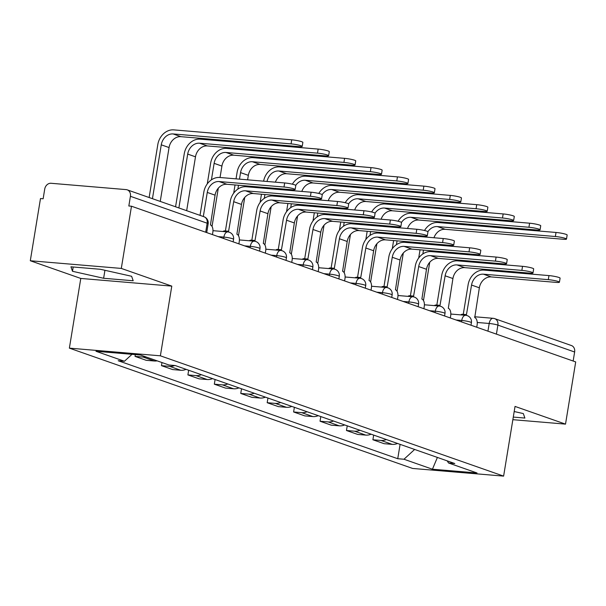 <?xml version="1.0" encoding="UTF-8"?>
<svg xmlns="http://www.w3.org/2000/svg" width="606" height="606" viewBox="0 0 606 606"><rect width="100%" height="100%" fill="white"/><g stroke="black" fill="none" stroke-linecap="round" stroke-linejoin="round"><path stroke-width="0.91" d="M121.298 268.42L30.3 260.747L80.787 278.442L69.372 348.139L412.61 468.446L503.616 476.119L160.378 355.813L171.786 286.115L121.298 268.42L131.487 206.222L575.7 361.926L565.512 424.124L515.032 406.421L503.616 476.119M30.3 260.747L40.488 198.548L43.14 198.776L44.723 189.08A6.378 5.272 -70.7 0 1 51.056 183.277L126.139 189.61A6.378 5.272 -70.7 0 1 127.222 189.845L203.972 216.743A6.378 5.272 109.3 0 1 207.169 223.213L130.419 196.306A6.378 5.272 -70.7 0 0 127.222 189.845M474.612 316.749L493.117 318.309A6.378 3.515 94.8 0 1 493.602 318.415A6.378 5.272 109.3 0 1 494.693 318.642L571.435 345.541A6.378 5.272 109.3 0 1 574.632 352.01L497.89 325.111A6.378 0.75 -170.7 0 0 489.193 323.475L477.24 322.468M573.155 361.032L574.632 352.01M512.858 419.678L565.512 424.124M130.419 196.306L128.836 206.002L131.487 206.222M145.948 356.934A14.673 12.128 109.3 0 1 143.13 357.07L135.04 356.389L146.22 360.312L154.31 360.994A14.673 12.128 -70.7 0 0 157.128 360.85M135.327 354.601L135.04 356.389M174.748 365.501A14.673 12.128 109.3 0 1 169.559 366.335L161.469 365.653L172.649 369.569L180.739 370.258A14.673 12.128 -70.7 0 0 186.103 369.349M161.976 362.555L161.469 365.653M201.351 374.697A14.673 12.128 109.3 0 1 195.988 375.599L187.898 374.917L199.079 378.833L207.169 379.515A14.673 12.128 -70.7 0 0 212.532 378.614M188.663 370.243L187.898 374.917M227.78 383.962A14.673 12.128 109.3 0 1 222.417 384.863L214.327 384.181L225.508 388.098L233.598 388.779A14.673 12.128 -70.7 0 0 238.961 387.878M215.092 379.507L214.327 384.181M254.209 393.218A14.673 12.128 109.3 0 1 248.846 394.127L240.756 393.445L251.937 397.362L260.027 398.044A14.673 12.128 -70.7 0 0 265.39 397.142M241.521 388.772L240.756 393.445M280.639 402.482A14.673 12.128 109.3 0 1 275.275 403.391L267.185 402.71L278.366 406.626L286.456 407.308A14.673 12.128 -70.7 0 0 291.819 406.406M267.95 398.036L267.185 402.71M307.068 411.747A14.673 12.128 109.3 0 1 301.705 412.656L293.615 411.974L304.795 415.89L312.885 416.572A14.673 12.128 -70.7 0 0 318.248 415.671M294.38 407.3L293.615 411.974M333.497 421.011A14.673 12.128 109.3 0 1 328.134 421.92L320.044 421.238L331.224 425.154L339.315 425.836A14.673 12.128 -70.7 0 0 344.678 424.935M320.809 416.564L320.044 421.238M359.926 430.275A14.673 12.128 109.3 0 1 354.563 431.184L346.473 430.502L357.654 434.419L365.744 435.1A14.673 12.128 -70.7 0 0 371.107 434.199M347.238 425.829L346.473 430.502M386.355 439.539A14.673 12.128 109.3 0 1 380.992 440.448L372.902 439.767L384.083 443.683L392.173 444.365A14.673 12.128 -70.7 0 0 397.536 443.463M373.667 435.093L372.902 439.767M132.002 354.321L124.435 361.259L95.975 351.283L140.547 355.04L169.013 365.017L175.248 365.547L454.788 463.529L448.554 462.999L477.013 472.975L432.442 469.218L403.975 459.242L414.648 449.455M124.435 361.259L118.2 360.737L397.741 458.719L403.975 459.242M69.372 348.139L160.378 355.813M80.787 278.442L171.786 286.115M133.191 280.76L131.623 276.275L100.49 269.299L70.932 266.807L72.5 271.291L103.626 278.268L133.191 280.76M513.282 417.079L524.887 418.057L523.319 413.572L514.191 411.527M400.096 444.357L397.741 458.719M447.183 460.863L448.554 462.999M437.396 457.432L432.442 469.218M104.936 270.299L103.626 278.268M73.197 267.004L72.5 271.291M200.018 215.357L203.821 192.14A16.104 13.309 109.3 0 1 219.796 177.482L284.668 182.951A7.333 0.864 9.3 0 1 292.107 184.126A7.333 0.864 9.3 0 1 295.804 185.504L295.137 189.572A7.333 0.864 -170.7 0 0 291.441 188.193A7.333 0.864 -170.7 0 0 284.002 187.019L219.137 181.55A11.961 9.885 -70.7 0 0 207.267 192.428L203.321 216.516M219.137 181.55L226.924 184.277L291.797 189.746A7.333 0.864 -170.7 0 0 295.137 189.572M212.448 234.605L212.82 232.378A6.378 3.515 94.8 0 0 210.449 224.94L215.062 195.162A11.961 9.885 -70.7 0 1 226.924 184.277M149.137 197.526L157.818 144.531A16.104 13.309 109.3 0 1 173.801 129.881L291.728 139.819A7.333 0.864 9.3 0 1 299.167 141.001A7.333 0.864 9.3 0 1 302.864 142.372L302.205 146.44A7.333 0.864 -170.7 0 0 298.5 145.061A7.333 0.864 -170.7 0 0 291.062 143.887L173.134 133.941A11.961 9.885 -70.7 0 0 161.264 144.826L152.447 198.685M160.242 201.419L169.059 147.553A11.961 9.885 -70.7 0 1 180.929 136.676L298.856 146.614A7.333 0.864 -170.7 0 0 302.205 146.44M225.402 230.962L230.25 201.404A16.104 13.309 109.3 0 1 246.225 186.746L311.098 192.216A7.333 0.864 9.3 0 1 318.536 193.39A7.333 0.864 9.3 0 1 322.233 194.768L321.566 198.829A7.333 0.864 -170.7 0 0 317.87 197.458A7.333 0.864 -170.7 0 0 310.431 196.283L245.566 190.814A11.961 9.885 -70.7 0 0 233.696 201.692L228.576 231.295A6.378 3.515 94.8 0 0 228.091 231.189A6.378 3.515 94.8 0 0 226.379 231.803M245.566 190.814L253.353 193.541L318.226 199.01A7.333 0.864 -170.7 0 0 321.566 198.829M222.932 231.507A6.378 3.515 -85.2 0 1 224.644 230.901L228.091 231.189M238.878 243.862L239.249 241.642A6.378 3.515 94.8 0 0 236.878 234.204L241.491 204.427A11.961 9.885 -70.7 0 1 253.353 193.541M251.831 240.226L256.679 210.668A16.104 13.309 109.3 0 1 272.655 196.011L337.527 201.48A7.333 0.864 9.3 0 1 344.965 202.654A7.333 0.864 9.3 0 1 348.662 204.033L347.995 208.093A7.333 0.864 -170.7 0 0 344.299 206.722A7.333 0.864 -170.7 0 0 336.86 205.548L271.996 200.071A11.961 9.885 -70.7 0 0 260.125 210.956L255.005 240.559A6.378 3.515 94.8 0 0 254.52 240.453A6.378 3.515 94.8 0 0 252.808 241.067M271.996 200.071L279.783 202.805L344.655 208.275A7.333 0.864 -170.7 0 0 347.995 208.093M249.361 240.771A6.378 3.515 -85.2 0 1 251.073 240.165L254.52 240.453M265.307 253.126L265.678 250.907A6.378 3.515 94.8 0 0 263.307 243.468L267.92 213.691A11.961 9.885 -70.7 0 1 279.783 202.805M175.566 206.79L184.247 153.795A16.104 13.309 109.3 0 1 200.23 139.145L318.158 149.084A7.333 0.864 9.3 0 1 325.596 150.265A7.333 0.864 9.3 0 1 329.293 151.636L328.634 155.704A7.333 0.864 -170.7 0 0 324.93 154.325A7.333 0.864 -170.7 0 0 317.491 153.151L199.563 143.205A11.961 9.885 -70.7 0 0 187.693 154.083L178.876 207.949M186.671 210.676L195.488 156.818A11.961 9.885 -70.7 0 1 207.358 145.94L325.286 155.878A7.333 0.864 -170.7 0 0 328.634 155.704M207.267 183.883L210.676 163.059A16.104 13.309 109.3 0 1 226.659 148.402L344.587 158.348A7.333 0.864 9.3 0 1 352.025 159.522A7.333 0.864 9.3 0 1 355.722 160.901L355.063 164.968A7.333 0.864 -170.7 0 0 351.359 163.59A7.333 0.864 -170.7 0 0 343.92 162.416L225.993 152.47A11.961 9.885 -70.7 0 0 214.123 163.347L211.426 179.838M220.046 177.505L221.917 166.082A11.961 9.885 -70.7 0 1 233.787 155.197L351.715 165.143A7.333 0.864 -170.7 0 0 355.063 164.968M218.296 188.178L212.039 226.424M278.26 249.49L283.108 219.933A16.104 13.309 109.3 0 1 299.084 205.275L363.956 210.744A7.333 0.864 9.3 0 1 371.395 211.918A7.333 0.864 9.3 0 1 375.091 213.297L374.425 217.357A7.333 0.864 -170.7 0 0 370.728 215.986A7.333 0.864 -170.7 0 0 363.289 214.812L298.425 209.335A11.961 9.885 -70.7 0 0 286.555 220.22L281.434 249.823A6.378 3.515 94.8 0 0 280.949 249.717A6.378 3.515 94.8 0 0 279.237 250.331M298.425 209.335L306.212 212.07L371.084 217.539A7.333 0.864 -170.7 0 0 374.425 217.357M275.791 250.036A6.378 3.515 -85.2 0 1 277.503 249.43L280.949 249.717M291.736 262.39L292.107 260.171A6.378 3.515 94.8 0 0 289.736 252.732L294.349 222.955A11.961 9.885 -70.7 0 1 306.212 212.07M304.689 258.754L309.537 229.189A16.104 13.309 109.3 0 1 325.513 214.539L390.385 220.008A7.333 0.864 9.3 0 1 397.824 221.182A7.333 0.864 9.3 0 1 401.52 222.561L400.854 226.621A7.333 0.864 -170.7 0 0 397.157 225.25A7.333 0.864 -170.7 0 0 389.719 224.069L324.854 218.599A11.961 9.885 -70.7 0 0 312.984 229.485L307.863 259.088A6.378 3.515 94.8 0 0 307.378 258.982A6.378 3.515 94.8 0 0 305.666 259.595M324.854 218.599L332.641 221.334L397.513 226.803A7.333 0.864 -170.7 0 0 400.854 226.621M302.22 259.3A6.378 3.515 -85.2 0 1 303.932 258.694L307.378 258.982M318.165 271.655L318.536 269.435A6.378 3.515 94.8 0 0 316.165 261.997L320.779 232.212A11.961 9.885 -70.7 0 1 332.641 221.334M331.118 268.019L335.966 238.453A16.104 13.309 109.3 0 1 351.942 223.803L416.814 229.273A7.333 0.864 9.3 0 1 424.253 230.447A7.333 0.864 9.3 0 1 427.95 231.825L427.283 235.885A7.333 0.864 -170.7 0 0 423.586 234.514A7.333 0.864 -170.7 0 0 416.148 233.333L351.283 227.864A11.961 9.885 -70.7 0 0 339.413 238.749L334.292 268.352A6.378 3.515 94.8 0 0 333.808 268.246A6.378 3.515 94.8 0 0 332.096 268.859M351.283 227.864L359.07 230.598L423.942 236.067A7.333 0.864 -170.7 0 0 427.283 235.885M328.649 268.564A6.378 3.515 -85.2 0 1 330.361 267.95L333.808 268.246M344.594 280.919L344.965 278.699A6.378 3.515 94.8 0 0 342.595 271.261L347.208 241.476A11.961 9.885 -70.7 0 1 359.07 230.598M236.037 178.853L237.105 172.324A16.104 13.309 109.3 0 1 253.088 157.666L371.016 167.612A7.333 0.864 9.3 0 1 378.455 168.786A7.333 0.864 9.3 0 1 382.151 170.165L381.492 174.225A7.333 0.864 -170.7 0 0 377.788 172.854A7.333 0.864 -170.7 0 0 370.349 171.68L252.422 161.734A11.961 9.885 -70.7 0 0 240.552 172.612L239.484 179.141M247.612 179.831L248.346 175.346A11.961 9.885 -70.7 0 1 260.216 164.461L378.144 174.407A7.333 0.864 -170.7 0 0 381.492 174.225M246.612 185.936L246.475 186.769M244.733 197.442L238.469 235.689M238.484 185.254L237.855 189.102M233.696 193.147L235.037 184.959M263.61 181.179A16.104 13.309 109.3 0 1 279.517 166.93L397.445 176.876A7.333 0.864 9.3 0 1 404.884 178.05A7.333 0.864 9.3 0 1 408.58 179.429L407.921 183.489A7.333 0.864 -170.7 0 0 404.217 182.118A7.333 0.864 -170.7 0 0 396.786 180.944L278.851 170.998A11.961 9.885 -70.7 0 0 267.057 181.467M275.397 182.171A11.961 9.885 -70.7 0 1 286.646 173.725L404.573 183.671A7.333 0.864 -170.7 0 0 407.921 183.489M274.177 188.261L274.041 189.095M273.041 195.2L272.905 196.033M271.162 206.707L264.898 244.953M266.049 187.58L265.913 188.405M264.913 194.518L264.284 198.367M260.125 202.412L261.466 194.223M262.466 188.118L262.603 187.284M292.365 184.194A16.104 13.309 109.3 0 1 305.947 176.194L423.874 186.14A7.333 0.864 9.3 0 1 431.313 187.315A7.333 0.864 9.3 0 1 435.01 188.693L434.35 192.753A7.333 0.864 -170.7 0 0 430.646 191.382A7.333 0.864 -170.7 0 0 423.215 190.208L305.28 180.262A11.961 9.885 -70.7 0 0 295.736 185.353M301.826 191.435A11.961 9.885 -70.7 0 1 313.075 182.989L431.002 192.935A7.333 0.864 -170.7 0 0 434.35 192.753M300.606 197.526L300.47 198.359M299.47 204.464L299.334 205.298M297.591 215.971L291.327 254.217M292.478 196.844L292.342 197.67M291.342 203.783L290.713 207.631M286.555 211.676L287.895 203.487M288.895 197.382L289.032 196.549M290.039 190.443A16.104 13.309 109.3 0 1 290.206 189.617M293.69 189.845A11.961 9.885 -70.7 0 0 293.486 190.731M357.548 277.283L362.396 247.718A16.104 13.309 109.3 0 1 378.371 233.068L443.244 238.537A7.333 0.864 9.3 0 1 450.682 239.711A7.333 0.864 9.3 0 1 454.379 241.09L453.712 245.15A7.333 0.864 -170.7 0 0 450.016 243.771A7.333 0.864 -170.7 0 0 442.577 242.597L377.712 237.128A11.961 9.885 -70.7 0 0 365.842 248.013L360.721 277.616A6.378 3.515 94.8 0 0 360.237 277.51A6.378 3.515 94.8 0 0 358.525 278.124M377.712 237.128L385.499 239.862L450.372 245.332A7.333 0.864 -170.7 0 0 453.712 245.15M355.078 277.828A6.378 3.515 -85.2 0 1 356.79 277.215L360.237 277.51M371.024 290.183L371.395 287.964A6.378 3.515 94.8 0 0 369.024 280.525L373.637 250.74A11.961 9.885 -70.7 0 1 385.499 239.862M318.794 193.45A16.104 13.309 109.3 0 1 332.376 185.459L450.303 195.405A7.333 0.864 9.3 0 1 457.742 196.579A7.333 0.864 9.3 0 1 461.439 197.957L460.78 202.018A7.333 0.864 -170.7 0 0 457.075 200.647A7.333 0.864 -170.7 0 0 449.644 199.465L331.709 189.526A11.961 9.885 -70.7 0 0 322.165 194.617M328.255 200.7A11.961 9.885 -70.7 0 1 339.504 192.254L457.432 202.199A7.333 0.864 -170.7 0 0 460.78 202.018M327.035 206.79L326.899 207.623M325.899 213.729L325.763 214.562M324.021 225.235L317.756 263.481M318.907 206.108L318.771 206.934M317.771 213.047L317.143 216.895M312.984 220.94L314.325 212.751M315.325 206.646L315.461 205.813M316.468 199.707A16.104 13.309 109.3 0 1 316.635 198.882M320.12 199.109A11.961 9.885 -70.7 0 0 319.915 199.995M383.977 286.547L388.825 256.982A16.104 13.309 109.3 0 1 404.8 242.332L469.673 247.801A7.333 0.864 9.3 0 1 477.111 248.975A7.333 0.864 9.3 0 1 480.808 250.354L480.141 254.414A7.333 0.864 -170.7 0 0 476.445 253.035A7.333 0.864 -170.7 0 0 469.006 251.861L404.141 246.392A11.961 9.885 -70.7 0 0 392.271 257.277L387.151 286.88A6.378 3.515 94.8 0 0 386.666 286.774A6.378 3.515 94.8 0 0 384.954 287.38M404.141 246.392L411.928 249.127L476.801 254.596A7.333 0.864 -170.7 0 0 480.141 254.414M381.507 287.092A6.378 3.515 -85.2 0 1 383.219 286.479L386.666 286.774M397.453 299.447L397.824 297.228A6.378 3.515 94.8 0 0 395.453 289.789L400.066 260.004A11.961 9.885 -70.7 0 1 411.928 249.127M345.223 202.715A16.104 13.309 109.3 0 1 358.805 194.723L476.733 204.669A7.333 0.864 9.3 0 1 484.171 205.843A7.333 0.864 9.3 0 1 487.868 207.222L487.209 211.282A7.333 0.864 -170.7 0 0 483.505 209.903A7.333 0.864 -170.7 0 0 476.074 208.729L358.138 198.791A11.961 9.885 -70.7 0 0 348.594 203.881M354.684 209.964A11.961 9.885 -70.7 0 1 365.933 201.518L483.861 211.464A7.333 0.864 -170.7 0 0 487.209 211.282M353.465 216.054L353.328 216.887M352.328 222.993L352.192 223.826M350.45 234.499L344.185 272.745M345.337 215.372L345.2 216.198M344.2 222.311L343.572 226.159M339.413 230.204L340.754 222.016M341.754 215.91L341.89 215.077M342.898 208.972A16.104 13.309 109.3 0 1 343.064 208.146M346.549 208.373A11.961 9.885 -70.7 0 0 346.344 209.259M410.406 295.811L415.254 266.246A16.104 13.309 109.3 0 1 431.23 251.596L496.102 257.065A7.333 0.864 9.3 0 1 503.541 258.239A7.333 0.864 9.3 0 1 507.237 259.618L506.571 263.678A7.333 0.864 -170.7 0 0 502.874 262.3A7.333 0.864 -170.7 0 0 495.435 261.125L430.571 255.656A11.961 9.885 -70.7 0 0 418.701 266.542L413.58 296.145A6.378 3.515 94.8 0 0 413.095 296.039A6.378 3.515 94.8 0 0 411.383 296.645M430.571 255.656L438.358 258.391L503.23 263.86A7.333 0.864 -170.7 0 0 506.571 263.678M407.936 296.357A6.378 3.515 -85.2 0 1 409.648 295.743L413.095 296.039M423.882 308.712L424.253 306.492A6.378 3.515 94.8 0 0 421.882 299.053L426.495 269.269A11.961 9.885 -70.7 0 1 438.358 258.391M371.652 211.979A16.104 13.309 109.3 0 1 385.234 203.987L503.162 213.933A7.333 0.864 9.3 0 1 510.6 215.107A7.333 0.864 9.3 0 1 514.297 216.486L513.638 220.546A7.333 0.864 -170.7 0 0 509.934 219.167A7.333 0.864 -170.7 0 0 502.503 217.993L384.568 208.047A11.961 9.885 -70.7 0 0 375.023 213.145M381.113 219.228A11.961 9.885 -70.7 0 1 392.362 210.782L510.29 220.728A7.333 0.864 -170.7 0 0 513.638 220.546M379.894 225.318L379.757 226.152M378.758 232.257L378.621 233.09M376.879 243.763L370.614 282.002M371.766 224.629L371.63 225.462M370.63 231.575L370.001 235.423M365.842 239.468L367.183 231.28M368.183 225.174L368.319 224.341M369.327 218.236A16.104 13.309 109.3 0 1 369.493 217.402M372.978 217.637A11.961 9.885 -70.7 0 0 372.773 218.524M436.835 305.076L441.683 275.51A16.104 13.309 109.3 0 1 457.659 260.86L522.531 266.329A7.333 0.864 9.3 0 1 529.97 267.504A7.333 0.864 9.3 0 1 533.666 268.882L533 272.942A7.333 0.864 -170.7 0 0 529.303 271.564A7.333 0.864 -170.7 0 0 521.864 270.39L457 264.92A11.961 9.885 -70.7 0 0 445.13 275.806L440.009 305.401A6.378 3.515 94.8 0 0 439.524 305.303A6.378 3.515 94.8 0 0 437.812 305.909M457 264.92L464.787 267.655L529.659 273.124A7.333 0.864 -170.7 0 0 533 272.942M434.366 305.621A6.378 3.515 -85.2 0 1 436.078 305.007L439.524 305.303M450.311 317.976L450.682 315.756A6.378 3.515 94.8 0 0 448.311 308.318L452.924 278.533A11.961 9.885 -70.7 0 1 464.787 267.655M398.081 221.243A16.104 13.309 109.3 0 1 411.663 213.251L529.591 223.197A7.333 0.864 9.3 0 1 537.03 224.371A7.333 0.864 9.3 0 1 540.726 225.75L540.067 229.81A7.333 0.864 -170.7 0 0 536.363 228.432A7.333 0.864 -170.7 0 0 528.932 227.258L410.997 217.312A11.961 9.885 -70.7 0 0 401.452 222.41M407.543 228.492A11.961 9.885 -70.7 0 1 418.791 220.046L536.719 229.992A7.333 0.864 -170.7 0 0 540.067 229.81M406.323 234.583L406.187 235.408M405.187 241.521L405.05 242.355M403.308 253.028L397.044 291.266M398.195 233.893L398.059 234.727M397.059 240.832L396.43 244.688M392.271 248.733L393.612 240.544M394.612 234.439L394.748 233.605M395.756 227.5A16.104 13.309 109.3 0 1 395.923 226.667M399.407 226.894A11.961 9.885 -70.7 0 0 399.202 227.788M463.264 314.34L468.112 284.775A16.104 13.309 109.3 0 1 484.088 270.125L548.96 275.594A7.333 0.864 9.3 0 1 556.399 276.768A7.333 0.864 9.3 0 1 560.095 278.146L559.429 282.207A7.333 0.864 -170.7 0 0 555.732 280.828A7.333 0.864 -170.7 0 0 548.294 279.654L483.429 274.185A11.961 9.885 -70.7 0 0 471.559 285.062L466.438 314.665A6.378 3.515 94.8 0 0 465.953 314.567A6.378 3.515 94.8 0 0 464.241 315.173M483.429 274.185L491.216 276.919L556.088 282.388A7.333 0.864 -170.7 0 0 559.429 282.207M460.795 314.885A6.378 3.515 -85.2 0 1 462.507 314.272L465.953 314.567M476.74 327.24L477.111 325.013A6.378 3.515 94.8 0 0 474.74 317.582L479.354 287.797A11.961 9.885 -70.7 0 1 491.216 276.919M424.511 230.507A16.104 13.309 109.3 0 1 438.093 222.516L556.02 232.462A7.333 0.864 9.3 0 1 563.459 233.636A7.333 0.864 9.3 0 1 567.155 235.014L566.496 239.075A7.333 0.864 -170.7 0 0 562.792 237.696A7.333 0.864 -170.7 0 0 555.361 236.522L437.426 226.576A11.961 9.885 -70.7 0 0 427.881 231.674M433.972 237.757A11.961 9.885 -70.7 0 1 445.221 229.31L563.148 239.256A7.333 0.864 -170.7 0 0 566.496 239.075M432.752 243.847L432.616 244.672M431.616 250.786L431.48 251.611M429.737 262.292L423.473 300.531M424.624 243.157L424.488 243.991M423.488 250.096L422.859 253.944M418.701 257.997L420.041 249.808M421.041 243.703L421.178 242.87M422.185 236.764A16.104 13.309 109.3 0 1 422.352 235.931M425.836 236.158A11.961 9.885 -70.7 0 0 425.632 237.052M471.006 325.225L471.423 322.68A6.378 0.75 -170.7 0 0 470.438 322.097A6.378 0.75 -170.7 0 0 461.742 320.46L456.045 319.983M461.507 321.9L461.742 320.46A6.378 3.515 -85.2 0 1 465.666 315.294L450.826 314.044M444.577 315.961L444.993 313.416A6.378 0.75 -170.7 0 0 444.009 312.832A6.378 0.75 -170.7 0 0 435.313 311.196L429.616 310.719M435.078 312.635L435.313 311.196A6.378 3.515 -85.2 0 1 439.236 306.03L424.397 304.78M418.148 306.697L418.564 304.151A6.378 0.75 -170.7 0 0 417.579 303.568A6.378 0.75 -170.7 0 0 408.883 301.932L403.187 301.455M408.649 303.371L408.883 301.932A6.378 3.515 -85.2 0 1 412.807 296.766L397.968 295.516M391.718 297.44L392.135 294.887A6.378 0.75 -170.7 0 0 391.15 294.304A6.378 0.75 -170.7 0 0 382.454 292.675L376.758 292.19M382.219 294.107L382.454 292.675A6.378 3.515 -85.2 0 1 386.378 287.502L371.539 286.252M365.289 288.176L365.706 285.623A6.378 0.75 -170.7 0 0 364.721 285.04A6.378 0.75 -170.7 0 0 356.025 283.411L350.329 282.926M355.79 284.843L356.025 283.411A6.378 3.515 -85.2 0 1 359.949 278.237L345.109 276.987M338.86 278.911L339.277 276.366A6.378 0.75 -170.7 0 0 338.292 275.783A6.378 0.75 -170.7 0 0 329.596 274.147L323.899 273.662M329.361 275.578L329.596 274.147A6.378 3.515 -85.2 0 1 333.52 268.973L318.68 267.723M312.431 269.647L312.847 267.102A6.378 0.75 -170.7 0 0 311.863 266.519A6.378 0.75 -170.7 0 0 303.167 264.883L297.47 264.398M302.932 266.314L303.167 264.883A6.378 3.515 -85.2 0 1 307.09 259.709L292.251 258.459M286.002 260.383L286.418 257.838A6.378 0.75 -170.7 0 0 285.434 257.255A6.378 0.75 -170.7 0 0 276.737 255.618L271.041 255.134M276.503 257.05L276.737 255.618A6.378 3.515 -85.2 0 1 280.661 250.452L265.822 249.195M259.573 251.119L259.989 248.574A6.378 0.75 -170.7 0 0 259.004 247.99A6.378 0.75 -170.7 0 0 250.308 246.354L244.612 245.869M250.073 247.786L250.308 246.354A6.378 3.515 -85.2 0 1 254.232 241.188L239.393 239.931M233.143 241.855L233.56 239.309A6.378 0.75 -170.7 0 0 232.575 238.726A6.378 0.75 -170.7 0 0 223.879 237.09L218.183 236.613M223.644 238.522L223.879 237.09A6.378 3.515 -85.2 0 1 227.803 231.924L212.964 230.674M487.936 331.164L489.193 323.475A6.378 3.515 94.8 0 1 493.117 318.309A6.378 6.378 0 0 1 494.693 318.642A6.378 5.272 109.3 0 1 497.89 325.111L496.412 334.133M365.744 435.1L354.563 431.184M339.315 425.836L328.134 421.92M312.885 416.572L301.705 412.656M286.456 407.308L275.275 403.391M260.027 398.044L248.846 394.127M233.598 388.779L222.417 384.863M207.169 379.515L195.988 375.599M180.739 370.258L169.559 366.335M154.31 360.994L143.13 357.07M392.173 444.365L380.992 440.448M206.714 232.59L208.153 223.796A6.378 0.75 -170.7 0 0 207.169 223.213L205.692 232.234M284.002 187.019L284.668 182.951M207.267 192.428L215.062 195.162M291.062 143.887L291.728 139.819M169.059 147.553L161.264 144.826M180.929 136.676L173.134 133.941M310.431 196.283L311.098 192.216M233.696 201.692L241.491 204.427M336.86 205.548L337.527 201.48M260.125 210.956L267.92 213.691M317.491 153.151L318.158 149.084M195.488 156.818L187.693 154.083M207.358 145.94L199.563 143.205M343.92 162.416L344.587 158.348M221.917 166.082L214.123 163.347M233.787 155.197L225.993 152.47M363.289 214.812L363.956 210.744M286.555 220.22L294.349 222.955M389.719 224.069L390.385 220.008M312.984 229.485L320.779 232.212M416.148 233.333L416.814 229.273M339.413 238.749L347.208 241.476M370.349 171.68L371.016 167.612M248.346 175.346L240.552 172.612M260.216 164.461L252.422 161.734M396.786 180.944L397.445 176.876M286.646 173.725L278.851 170.998M423.215 190.208L423.874 186.14M313.075 182.989L305.28 180.262M442.577 242.597L443.244 238.537M365.842 248.013L373.637 250.74M449.644 199.465L450.303 195.405M339.504 192.254L331.709 189.526M469.006 251.861L469.673 247.801M392.271 257.277L400.066 260.004M476.074 208.729L476.733 204.669M365.933 201.518L358.138 198.791M495.435 261.125L496.102 257.065M418.701 266.542L426.495 269.269M502.503 217.993L503.162 213.933M392.362 210.782L384.568 208.047M521.864 270.39L522.531 266.329M445.13 275.806L452.924 278.533M528.932 227.258L529.591 223.197M418.791 220.046L410.997 217.312M548.294 279.654L548.96 275.594M471.559 285.062L479.354 287.797M555.361 236.522L556.02 232.462M445.221 229.31L437.426 226.576M233.56 239.309A6.378 6.378 0 0 0 227.803 231.924M259.989 248.574A6.378 6.378 0 0 0 254.232 241.188M286.418 257.838A6.378 6.378 0 0 0 280.661 250.452M312.847 267.102A6.378 6.378 0 0 0 307.09 259.709M339.277 276.366A6.378 6.378 0 0 0 333.52 268.973M365.706 285.623A6.378 6.378 0 0 0 359.949 278.237M392.135 294.887A6.378 6.378 0 0 0 386.378 287.502M418.564 304.151A6.378 6.378 0 0 0 412.807 296.766M444.993 313.416A6.378 6.378 0 0 0 439.236 306.03M471.423 322.68A6.378 6.378 0 0 0 465.666 315.294M208.153 223.796A6.378 6.378 0 0 0 203.972 216.743"/></g></svg>
